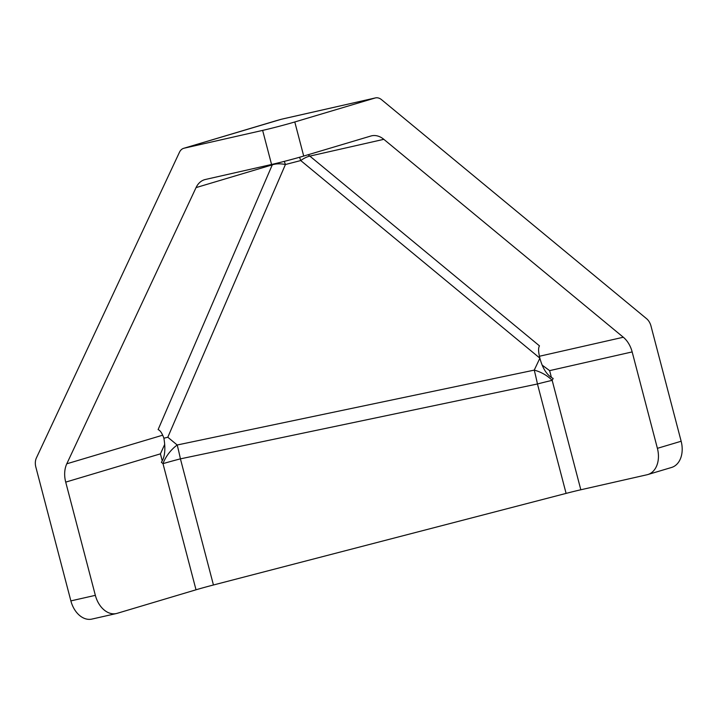 <?xml version="1.0" encoding="UTF-8"?>
<svg xmlns="http://www.w3.org/2000/svg" width="717" height="717" viewBox="0 0 717 717"><rect width="100%" height="100%" fill="white"/><g stroke="black" fill="none" stroke-linecap="round" stroke-linejoin="round"><path stroke-width="1.08" d="M542.133 365.096L549.625 370.635L632.161 351.922L657.399 448.331A23.5 16.715 73.4 0 1 647.801 474.555L671.551 467.466A23.5 16.715 -106.6 0 0 681.15 441.251L650.982 326.011A11.75 8.254 -102.8 0 0 646.555 318.671L381.543 99.672A11.75 8.254 -102.8 0 0 375.448 97.915L284.084 118.628A11.75 8.254 77.2 0 0 284.066 118.628A11.75 8.254 77.2 0 0 283.708 118.726L375.072 98.014A11.75 8.254 -102.8 0 1 375.448 97.915M647.801 474.555A23.5 16.715 73.4 0 1 647.03 474.762L580.824 489.774L552.171 380.36A23.5 13.282 27.3 0 0 534.237 370.124L177.198 444.997L167.805 437.236L163.897 438.221C162.123 433.238 160.196 430.37 158.107 429.608L272.281 164.856A23.5 13.686 23.3 0 1 285.42 164.516A23.5 2.214 75.5 0 0 284.282 161.379M375.072 98.014L294.786 121.971A23.5 0.789 165.3 0 1 262.637 130.395L184.108 148.204L280.983 119.363A11.75 4.185 -105.4 0 0 280.849 119.389A11.75 4.185 -105.4 0 0 280.697 119.443M262.637 130.395L271.564 164.48A23.5 0.789 -14.7 0 0 303.712 156.055L370.877 136.015A23.5 16.5 77.2 0 1 371.63 135.818A23.5 16.5 77.2 0 1 383.819 139.322L623.315 337.241L539.426 356.259M632.161 351.922A23.5 16.5 77.2 0 0 623.315 337.241M163.897 438.221C165.726 449.057 164.883 457.096 161.379 462.322L162.992 463.657L196.019 589.795L117.131 613.34A23.5 16.5 -102.8 0 1 116.387 613.537A23.5 16.5 -102.8 0 1 95.352 595.343L65.713 482.12L160.42 453.852L162.266 460.906M95.352 595.343L70.875 600.891A23.5 16.5 77.2 0 0 91.901 619.085L116.387 613.537M196.019 589.795A23.5 0.789 165.3 0 1 213.442 584.991L566.098 493.395A23.5 0.789 165.3 0 1 580.824 489.774M70.875 600.891L35.85 467.117A11.75 8.362 73.4 0 1 36.388 457.957L179.465 152.255A11.75 8.362 73.4 0 1 183.722 148.302A11.75 8.362 73.4 0 1 184.108 148.204M183.722 148.302L275.122 121.03A11.75 8.362 73.4 0 1 275.131 121.021A11.75 8.362 73.4 0 1 275.507 120.922M281.279 119.282A11.75 6.301 76.5 0 0 281.234 119.291A11.75 11.75 0 0 0 280.84 119.398L275.131 121.021M284.066 118.628L281.216 119.3A11.75 6.301 76.5 0 0 280.983 119.363L283.708 118.726M539.892 358.177C538.306 351.975 538.171 347.879 539.48 345.872L309.843 156.1A23.5 12.377 -50.4 0 0 300.746 160.554L539.892 358.177L534.237 370.124A23.5 1.309 78.2 0 1 537.454 383.98A23.5 0.789 165.3 0 1 552.171 380.36L553.166 378.442C547.214 375.493 542.841 368.959 540.062 358.823M299.545 157.265A23.5 2.214 -104.5 0 1 300.746 160.554L285.42 164.516L167.805 437.236M272.568 164.247A23.5 16.715 -106.6 0 0 272.281 164.856L196.055 187.603A23.5 16.715 -106.6 0 1 204.578 179.698A23.5 16.715 -106.6 0 1 205.349 179.492L271.564 164.48M162.992 463.657A23.5 0.789 165.3 0 1 180.415 458.853A23.5 1.309 78.2 0 0 177.198 444.997A23.5 12.377 -50.4 0 0 162.992 463.657M164.704 444.397L160.42 453.852M162.687 435.183L66.789 463.8L196.055 187.603M66.789 463.8A23.5 16.715 -106.6 0 0 65.713 482.12M681.15 441.251L657.399 448.331M551.427 377.5L549.625 370.635M303.712 156.055L294.786 121.971M383.819 139.322L309.843 156.1A23.5 16.5 77.2 0 0 308.032 154.773M213.442 584.991L180.415 458.853L537.454 383.98L566.098 493.395"/></g></svg>
